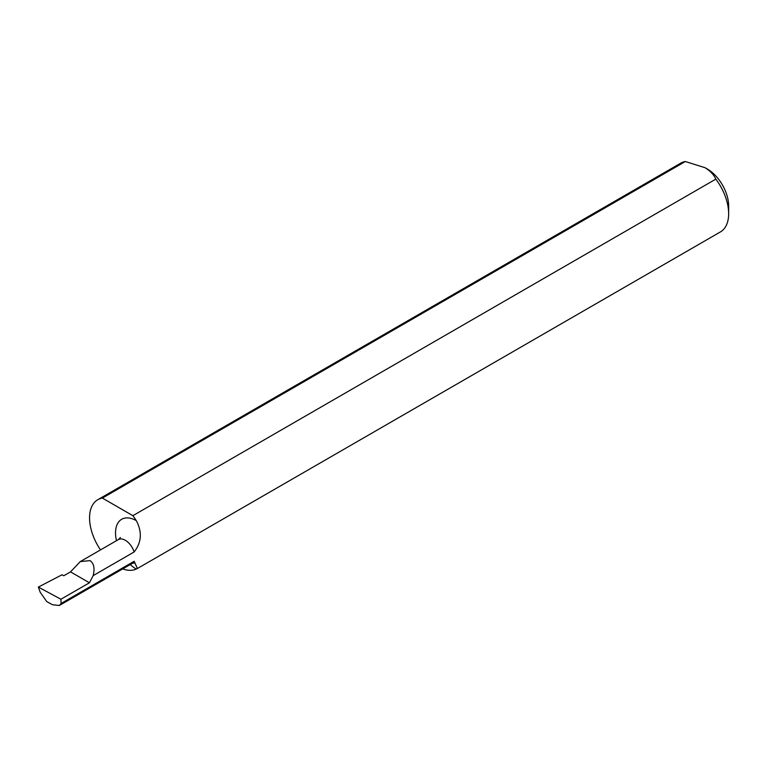 <?xml version="1.0" encoding="UTF-8"?>
<svg xmlns="http://www.w3.org/2000/svg" width="767" height="767" viewBox="0 0 767 767"><rect width="100%" height="100%" fill="white"/><g stroke="black" fill="none" stroke-linecap="round" stroke-linejoin="round"><path stroke-width="1.15" d="M715.832 179.123A39.692 22.914 60 0 1 728.65 213.734L728.65 205.94A30.143 17.401 60 0 0 707.337 169.018L705.084 167.724C710.319 171.003 713.895 174.799 715.832 179.123L132.873 515.683A39.692 22.914 60 0 1 136.258 520.601L136.536 521.061C142.269 532.269 141.473 542.576 134.148 551.962L93.181 575.614L89.432 582.786L60.929 599.238L61.092 603.476L134.148 561.3L137.418 568.5L136.258 569.095A39.692 22.914 60 0 1 122.72 568.903M61.092 603.476L59.366 605.479L52.559 604.751L46.797 601.644L40.2 592.249L38.35 587.081L60.929 599.238M93.181 575.614C94.945 568.28 93.89 563.285 90.017 560.619L80.267 561.588L70.526 571.875L63.766 575.768L62.041 574.771L38.35 587.081M728.65 213.734A39.692 22.914 60 0 1 720.434 231.912L137.418 568.5M100.515 549.901A39.692 22.914 60 0 1 97.783 499.72L680.732 163.16A39.692 22.914 60 0 1 685.334 161.521L705.084 167.724M97.783 499.72A39.692 22.914 60 0 1 102.385 498.08L685.334 161.521M102.385 498.08L132.873 515.683M70.526 571.875L89.432 582.786M134.148 561.3A13.787 7.958 60 0 1 132.173 563.448L134.934 562.719M80.267 561.588L118.396 539.575A13.787 7.958 60 0 1 125.28 540.256A13.787 7.958 60 0 1 134.148 551.962M136.258 569.095A29.702 17.142 60 0 1 130.275 564.541M116.488 540.668A29.702 17.142 60 0 1 136.258 520.601M59.366 605.479L132.173 563.448M118.396 539.575L120.4 537.542"/></g></svg>
